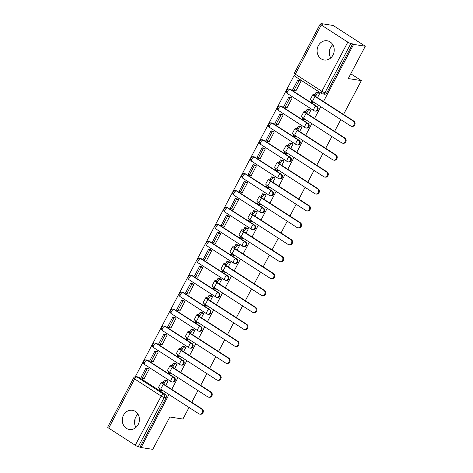<?xml version="1.0" encoding="UTF-8"?>
<svg xmlns="http://www.w3.org/2000/svg" width="473" height="473" viewBox="0 0 473 473"><rect width="100%" height="100%" fill="white"/><g stroke="black" fill="none" stroke-linecap="round" stroke-linejoin="round"><path stroke-width="0.71" d="M315.568 111.155A2.489 2.188 -81.2 0 0 317.826 109.902A2.489 2.188 -81.2 0 0 317.093 106.52L316.449 106.419A2.489 2.188 98.8 0 1 317.176 109.801A2.489 2.188 98.8 0 1 314.917 111.054L315.568 111.155M306.64 128.088A2.489 2.188 -81.2 0 0 308.899 126.835A2.489 2.188 -81.2 0 0 308.165 123.453L307.521 123.352A2.489 2.188 98.8 0 1 308.248 126.734A2.489 2.188 98.8 0 1 305.99 127.988L306.64 128.088M297.712 145.022A2.489 2.188 -81.2 0 0 299.971 143.768A2.489 2.188 -81.2 0 0 299.238 140.386L298.593 140.286A2.489 2.188 98.8 0 1 299.32 143.668A2.489 2.188 98.8 0 1 297.062 144.921L297.712 145.022M288.784 161.955A2.489 2.188 -81.2 0 0 291.043 160.702A2.489 2.188 -81.2 0 0 290.31 157.32L289.665 157.219A2.489 2.188 98.8 0 1 290.392 160.601A2.489 2.188 98.8 0 1 288.134 161.855L288.784 161.955M279.856 178.889A2.489 2.188 -81.2 0 0 282.115 177.635A2.489 2.188 -81.2 0 0 281.382 174.253L280.737 174.153A2.489 2.188 98.8 0 1 281.465 177.535A2.489 2.188 98.8 0 1 279.206 178.788L279.856 178.889M270.928 195.816A2.489 2.188 -81.2 0 0 273.187 194.569A2.489 2.188 -81.2 0 0 272.454 191.187L271.809 191.086A2.489 2.188 98.8 0 1 272.537 194.468A2.489 2.188 98.8 0 1 270.284 195.716L270.928 195.816M262.001 212.749A2.489 2.188 -81.2 0 0 264.259 211.496A2.489 2.188 -81.2 0 0 263.526 208.12L262.882 208.019A2.489 2.188 98.8 0 1 263.609 211.401A2.489 2.188 98.8 0 1 261.356 212.649L262.001 212.749M253.073 229.683A2.489 2.188 -81.2 0 0 255.331 228.429A2.489 2.188 -81.2 0 0 254.598 225.053L253.954 224.953A2.489 2.188 98.8 0 1 254.687 228.329A2.489 2.188 98.8 0 1 252.428 229.582L253.073 229.683M244.145 246.616A2.489 2.188 -81.2 0 0 246.403 245.363A2.489 2.188 -81.2 0 0 245.67 241.981L245.026 241.88A2.489 2.188 98.8 0 1 245.759 245.262A2.489 2.188 98.8 0 1 243.5 246.516L244.145 246.616M235.217 263.55A2.489 2.188 -81.2 0 0 237.476 262.296A2.489 2.188 -81.2 0 0 236.742 258.914L236.098 258.814A2.489 2.188 98.8 0 1 236.831 262.196A2.489 2.188 98.8 0 1 234.573 263.449L235.217 263.55M226.289 280.483A2.489 2.188 -81.2 0 0 228.548 279.23A2.489 2.188 -81.2 0 0 227.815 275.848L227.17 275.747A2.489 2.188 98.8 0 1 227.903 279.129A2.489 2.188 98.8 0 1 225.645 280.383L226.289 280.483M217.361 297.416A2.489 2.188 -81.2 0 0 219.62 296.163A2.489 2.188 -81.2 0 0 218.887 292.781L218.242 292.681A2.489 2.188 98.8 0 1 218.975 296.063A2.489 2.188 98.8 0 1 216.717 297.316L217.361 297.416M208.433 314.35A2.489 2.188 -81.2 0 0 210.692 313.096A2.489 2.188 -81.2 0 0 209.959 309.714L209.314 309.614A2.489 2.188 98.8 0 1 210.047 312.996A2.489 2.188 98.8 0 1 207.789 314.249L208.433 314.35M199.505 331.277A2.489 2.188 -81.2 0 0 201.764 330.03A2.489 2.188 -81.2 0 0 201.037 326.648L200.386 326.547A2.489 2.188 98.8 0 1 201.12 329.929A2.489 2.188 98.8 0 1 198.861 331.177L199.505 331.277M190.578 348.211A2.489 2.188 -81.2 0 0 192.836 346.957A2.489 2.188 -81.2 0 0 192.109 343.581L191.459 343.481A2.489 2.188 98.8 0 1 192.192 346.863A2.489 2.188 98.8 0 1 189.933 348.11L190.578 348.211M181.65 365.144A2.489 2.188 -81.2 0 0 183.908 363.891A2.489 2.188 -81.2 0 0 183.181 360.515L182.531 360.414A2.489 2.188 98.8 0 1 183.264 363.79A2.489 2.188 98.8 0 1 181.005 365.044L181.65 365.144M172.722 382.078A2.489 2.188 -81.2 0 0 174.98 380.824A2.489 2.188 -81.2 0 0 174.253 377.442L173.603 377.342A2.489 2.188 98.8 0 1 174.336 380.724A2.489 2.188 98.8 0 1 172.077 381.977L172.722 382.078M123.542 415.146A9.72 8.538 -81.2 0 0 129.366 429.472A9.72 8.538 -81.2 0 0 138.169 424.588A9.72 8.538 -81.2 0 0 132.345 410.262A9.72 8.538 -81.2 0 0 123.542 415.146M137.998 414.194A9.72 8.538 -81.2 0 0 135.769 417.044A9.72 8.538 -81.2 0 0 135.94 427.432M318.347 45.668A9.72 8.538 -81.2 0 0 324.171 59.988A9.72 8.538 -81.2 0 0 332.974 55.105A9.72 8.538 -81.2 0 0 327.15 40.784A9.72 8.538 -81.2 0 0 318.347 45.668M332.803 44.716A9.72 8.538 -81.2 0 0 330.574 47.566A9.72 8.538 -81.2 0 0 330.745 57.954M323.497 101.524L353.615 44.403L365.31 46.224L333.146 25.465L321.445 23.65L321.22 24.076M294.212 75.308L135.302 376.703M189.034 407.466L182.933 419.043L169.819 417.003L152.767 449.35L141.066 447.535L169.009 394.541M171.729 389.38L177.937 377.608M180.656 372.446L186.865 360.674M189.584 355.513L195.792 343.747M198.512 338.579L204.72 326.813M207.44 321.646L213.648 309.88M216.368 304.713L222.57 292.947M225.296 287.785L231.498 276.013M234.224 270.852L240.426 259.08M243.152 253.918L249.354 242.146M252.079 236.985L258.282 225.213M261.007 220.051L267.21 208.286M269.935 203.118L276.137 191.352M278.863 186.185L285.065 174.419M287.791 169.251L293.993 157.485M296.719 152.324L302.921 140.552M305.641 135.39L311.849 123.619M314.569 118.457L320.777 106.685M365.31 46.224L348.258 78.565L361.366 80.605L343.528 114.442M340.802 119.61L334.6 131.376M331.875 136.543L325.672 148.309M322.947 153.477L316.744 165.243M314.019 170.41L307.817 182.176M305.091 187.338L298.889 199.109M296.163 204.271L289.961 216.043M287.241 221.204L281.033 232.976M278.313 238.138L272.105 249.91M269.385 255.071L263.177 266.837M260.457 272.005L254.249 283.77M251.53 288.938L245.321 300.704M242.602 305.871L236.394 317.637M233.674 322.799L227.466 334.571M224.746 339.732L218.538 351.504M215.818 356.666L209.61 368.437M206.89 373.599L200.682 385.371M197.962 390.532L191.76 402.298M321.445 23.65L322.385 24.253L320.564 23.969A2.489 0.432 27.8 0 0 320.233 24.022A2.489 0.432 27.8 0 0 321.262 24.998L347.803 42.127A2.489 0.432 27.8 0 0 350.854 43.516L324.927 92.684A2.489 2.188 98.8 0 1 322.669 93.938L324.496 94.222A2.489 2.188 98.8 0 0 326.754 92.968L324.927 92.684A2.489 0.432 27.8 0 1 321.877 91.295L347.803 42.127M353.615 44.403L350.854 43.516M138.784 377.253L136.963 376.969A2.489 2.188 98.8 0 0 136.2 376.679L138.021 376.963A2.489 2.188 98.8 0 1 138.784 377.253L165.325 394.376L163.498 394.092A2.489 2.188 98.8 0 1 164.232 397.474L138.305 446.648A2.489 0.432 -152.2 0 1 135.254 445.253L108.713 428.13A2.489 0.432 -152.2 0 1 107.69 427.149L133.611 377.98A2.489 0.432 -152.2 0 0 134.639 378.956L108.713 428.13M138.305 446.648L141.066 447.535M165.727 385.507L168.027 381.137L166.549 380.369M143.816 378.607L144.123 378.808L149.273 369.035L147.836 368.183M152.744 361.674L153.051 361.875L158.201 352.107L156.764 351.25M174.655 368.573L176.955 364.21L175.477 363.441M161.671 344.74L161.979 344.941L167.129 335.174L165.692 334.316M183.583 351.64L185.883 347.277L184.405 346.508M170.599 327.813L170.907 328.008L176.057 318.24L174.62 317.389M192.511 334.707L194.811 330.343L193.333 329.575M179.527 310.879L179.835 311.074L184.984 301.307L183.548 300.456M201.439 317.773L203.739 313.41L202.261 312.641M188.455 293.946L188.762 294.141L193.912 284.374L192.476 283.522M210.367 300.84L212.667 296.476L211.189 295.708M197.383 277.012L197.69 277.208L202.84 267.44L201.403 266.589M219.295 283.912L221.595 279.543L220.116 278.774M206.311 260.079L206.618 260.28L211.768 250.507L210.331 249.655M228.223 266.979L230.522 262.61L229.044 261.841M215.239 243.146L215.546 243.347L220.696 233.573L219.259 232.722M237.15 250.046L239.45 245.676L237.972 244.908M224.161 226.212L224.468 226.413L229.624 216.646L228.187 215.789M246.078 233.112L248.378 228.749L246.9 227.98M233.088 209.279L233.396 209.48L238.552 199.712L237.115 198.855M255.006 216.179L257.306 211.815L255.828 211.047M242.016 192.351L242.324 192.546L247.474 182.779L246.043 181.928M263.934 199.245L266.234 194.882L264.756 194.113M250.944 175.418L251.252 175.613L256.401 165.846L254.971 164.994M272.856 182.312L275.162 177.949L273.678 177.18M259.872 158.485L260.18 158.68L265.329 148.912L263.899 148.061M281.784 165.379L284.09 161.015L282.606 160.246M268.8 141.551L269.107 141.746L274.257 131.979L272.826 131.127M290.712 148.451L293.018 144.082L291.534 143.313M277.728 124.618L278.035 124.819L283.185 115.045L281.754 114.194M299.64 131.518L301.945 127.148L300.461 126.38M286.656 107.684L286.963 107.885L292.113 98.112L290.676 97.261M308.567 114.584L310.873 110.215L309.389 109.446M295.584 90.751L295.891 90.952L301.041 81.185L299.604 80.327M290.552 89.397L289.908 89.296A2.489 2.188 98.8 0 0 289.145 89.007L289.789 89.107A2.489 2.188 -81.2 0 1 290.552 89.397L317.093 106.52M281.624 106.33L280.98 106.23A2.489 2.188 98.8 0 0 280.217 105.94L280.861 106.041A2.489 2.188 -81.2 0 1 281.624 106.33L308.165 123.453M272.696 123.264L272.052 123.163A2.489 2.188 98.8 0 0 271.289 122.868L271.934 122.968A2.489 2.188 -81.2 0 1 272.696 123.264L299.238 140.386M263.768 140.197L263.124 140.097A2.489 2.188 98.8 0 0 262.361 139.801L263.006 139.902A2.489 2.188 -81.2 0 1 263.768 140.197L290.31 157.32M254.841 157.131L254.196 157.03A2.489 2.188 98.8 0 0 253.433 156.734L254.078 156.835A2.489 2.188 -81.2 0 1 254.841 157.131L281.382 174.253M245.913 174.058L245.268 173.958A2.489 2.188 98.8 0 0 244.506 173.668L245.15 173.768A2.489 2.188 -81.2 0 1 245.913 174.058L272.454 191.187M236.985 190.991L236.34 190.891A2.489 2.188 98.8 0 0 235.578 190.601L236.222 190.702A2.489 2.188 -81.2 0 1 236.985 190.991L263.526 208.12M228.057 207.925L227.412 207.824A2.489 2.188 98.8 0 0 226.65 207.535L227.294 207.635A2.489 2.188 -81.2 0 1 228.057 207.925L254.598 225.053M219.129 224.858L218.485 224.758A2.489 2.188 98.8 0 0 217.722 224.468L218.366 224.569A2.489 2.188 -81.2 0 1 219.129 224.858L245.67 241.981M210.201 241.792L209.557 241.691A2.489 2.188 98.8 0 0 208.794 241.401L209.444 241.502A2.489 2.188 -81.2 0 1 210.201 241.792L236.742 258.914M201.273 258.725L200.629 258.625A2.489 2.188 98.8 0 0 199.866 258.329L200.517 258.429A2.489 2.188 -81.2 0 1 201.273 258.725L227.815 275.848M192.351 275.658L191.701 275.558A2.489 2.188 98.8 0 0 190.938 275.262L191.589 275.363A2.489 2.188 -81.2 0 1 192.351 275.658L218.887 292.781M183.423 292.592L182.773 292.491A2.489 2.188 98.8 0 0 182.01 292.196L182.661 292.296A2.489 2.188 -81.2 0 1 183.423 292.592L209.959 309.714M174.496 309.519L173.845 309.419A2.489 2.188 98.8 0 0 173.083 309.129L173.733 309.23A2.489 2.188 -81.2 0 1 174.496 309.519L201.037 326.648M165.568 326.453L164.917 326.352A2.489 2.188 98.8 0 0 164.155 326.063L164.805 326.163A2.489 2.188 -81.2 0 1 165.568 326.453L192.109 343.581M156.64 343.386L155.989 343.286A2.489 2.188 98.8 0 0 155.227 342.996L155.877 343.096A2.489 2.188 -81.2 0 1 156.64 343.386L183.181 360.515M147.712 360.32L147.062 360.219A2.489 2.188 98.8 0 0 146.305 359.929L146.949 360.03A2.489 2.188 -81.2 0 1 147.712 360.32L174.253 377.442M350.783 73.776L361.366 80.605M134.9 424.99L135.03 418.818M329.705 55.512L329.835 49.334M317.495 97.651L319.801 93.287L318.317 92.519M352.675 43.8L326.754 92.968M140.132 446.926L166.053 397.758A2.489 2.188 -81.2 0 0 165.325 394.376M202.137 408.997A2.803 2.466 98.8 0 1 203.159 412.326A2.803 2.466 98.8 0 1 200.416 414.212L199.653 414.088A2.803 2.466 -81.2 0 0 202.397 412.208A2.803 2.466 -81.2 0 0 201.374 408.879L163.25 384.283A4.984 0.869 -152.2 0 1 161.192 382.32A4.984 0.869 -152.2 0 1 161.849 382.225L163.114 382.421L164.332 383.207L163.067 383.012A3.364 0.585 27.8 0 0 162.623 383.077A3.364 0.585 27.8 0 0 164.013 384.401L202.137 408.997L201.374 408.879M161.192 382.32L158.615 387.204A4.984 0.869 -152.2 0 0 160.672 389.167L198.796 413.763A2.803 2.466 -81.2 0 0 199.653 414.088M168.004 381.197L165.591 380.818L164.373 380.032L163.114 382.421M165.591 380.818L164.332 383.207M161.062 389.415L160.495 390.479L159.277 389.693L159.85 388.605M162.907 390.852L160.495 390.479M146.015 367.899L140.924 377.56L142.142 378.347L147.233 368.686L146.015 367.899L147.984 368.207M149.208 368.993L147.233 368.686M144.194 378.666L142.142 378.347M164.373 380.032L166.928 380.428M211.064 392.064A2.803 2.466 98.8 0 1 212.087 395.393A2.803 2.466 98.8 0 1 209.344 397.279L208.581 397.16A2.803 2.466 -81.2 0 0 211.325 395.274A2.803 2.466 -81.2 0 0 210.296 391.946L172.178 367.35A4.984 0.869 -152.2 0 1 170.12 365.387A4.984 0.869 -152.2 0 1 170.777 365.292L172.042 365.487L173.26 366.273L171.995 366.078A3.364 0.585 27.8 0 0 171.551 366.143A3.364 0.585 27.8 0 0 172.941 367.468L211.064 392.064L210.296 391.946M170.12 365.387L167.543 370.27A4.984 0.869 -152.2 0 0 169.6 372.233L207.724 396.829A2.803 2.466 -81.2 0 0 208.581 397.16M176.932 364.263L174.519 363.885L173.301 363.098L172.042 365.487M174.519 363.885L173.26 366.273M169.984 372.482L169.423 373.546L168.205 372.759L168.778 371.672M171.835 373.924L169.423 373.546M154.943 350.966L149.852 360.627L151.07 361.413L156.161 351.752L154.943 350.966L156.912 351.273M158.136 352.06L156.161 351.752M153.122 361.733L151.07 361.413M173.301 363.098L175.855 363.5M219.992 375.13A2.803 2.466 98.8 0 1 221.015 378.459A2.803 2.466 98.8 0 1 218.272 380.345L217.509 380.227A2.803 2.466 -81.2 0 0 220.252 378.341A2.803 2.466 -81.2 0 0 219.224 375.012L181.106 350.416A4.984 0.869 -152.2 0 1 179.048 348.453A4.984 0.869 -152.2 0 1 179.705 348.359L180.97 348.554L182.188 349.34L180.923 349.145A3.364 0.585 27.8 0 0 180.479 349.21A3.364 0.585 27.8 0 0 181.869 350.534L219.992 375.13L219.224 375.012M179.048 348.453L176.47 353.337A4.984 0.869 -152.2 0 0 178.528 355.3L216.652 379.896A2.803 2.466 -81.2 0 0 217.509 380.227M185.854 347.33L183.447 346.957L182.229 346.165L180.97 348.554M183.447 346.957L182.188 349.34M178.912 355.548L178.351 356.612L177.133 355.826L177.706 354.738M180.763 356.991L178.351 356.612M163.871 334.039L158.774 343.694L159.998 344.48L165.089 334.825L163.871 334.039L165.84 334.34M167.058 335.126L165.089 334.825M162.05 344.799L159.998 344.48M182.229 346.165L184.783 346.567M228.92 358.197A2.803 2.466 98.8 0 1 229.943 361.526A2.803 2.466 98.8 0 1 227.2 363.412L226.437 363.294A2.803 2.466 -81.2 0 0 229.18 361.407A2.803 2.466 -81.2 0 0 228.152 358.079L190.034 333.483A4.984 0.869 -152.2 0 1 187.976 331.52A4.984 0.869 -152.2 0 1 188.632 331.425L189.898 331.62L191.116 332.413L189.85 332.212A3.364 0.585 27.8 0 0 189.407 332.277A3.364 0.585 27.8 0 0 190.796 333.601L228.92 358.197L228.152 358.079M187.976 331.52L185.398 336.409A4.984 0.869 -152.2 0 0 187.456 338.366L225.58 362.962A2.803 2.466 -81.2 0 0 226.437 363.294M194.781 330.396L192.375 330.024L191.157 329.238L189.898 331.62M192.375 330.024L191.116 332.413M187.84 338.615L187.278 339.685L186.06 338.893L186.634 337.805M189.691 340.057L187.278 339.685M172.799 317.105L167.702 326.766L168.926 327.553L174.017 317.891L172.799 317.105L174.768 317.407M175.986 318.193L174.017 317.891M170.978 327.872L168.926 327.553M191.157 329.238L193.711 329.634M237.848 341.264A2.803 2.466 98.8 0 1 238.871 344.592A2.803 2.466 98.8 0 1 236.128 346.478L235.365 346.36A2.803 2.466 -81.2 0 0 238.108 344.474A2.803 2.466 -81.2 0 0 237.079 341.145L198.956 316.549A4.984 0.869 -152.2 0 1 196.904 314.592A4.984 0.869 -152.2 0 1 197.56 314.492L198.826 314.693L200.044 315.479L198.778 315.278A3.364 0.585 27.8 0 0 198.335 315.343A3.364 0.585 27.8 0 0 199.724 316.668L237.848 341.264L237.079 341.145M196.904 314.592L194.326 319.476A4.984 0.869 -152.2 0 0 196.384 321.433L234.507 346.029A2.803 2.466 -81.2 0 0 235.365 346.36M203.709 313.463L201.303 313.091L200.079 312.304L198.826 314.693M201.303 313.091L200.044 315.479M196.768 321.681L196.206 322.752L194.988 321.965L195.562 320.871M198.619 323.124L196.206 322.752M181.727 300.172L176.63 309.833L177.854 310.619L182.945 300.958L181.727 300.172L183.695 300.479M184.913 301.266L182.945 300.958M179.906 310.938L177.854 310.619M200.079 312.304L202.639 312.7M246.776 324.336A2.803 2.466 98.8 0 1 247.799 327.659A2.803 2.466 98.8 0 1 245.055 329.545L244.293 329.427A2.803 2.466 -81.2 0 0 247.036 327.541A2.803 2.466 -81.2 0 0 246.007 324.212L207.884 299.616A4.984 0.869 -152.2 0 1 205.826 297.659A4.984 0.869 -152.2 0 1 206.488 297.564L208.971 298.546L207.706 298.351A3.364 0.585 27.8 0 0 207.263 298.416A3.364 0.585 27.8 0 0 208.652 299.734L246.776 324.336L246.007 324.212M205.826 297.659L203.254 302.543A4.984 0.869 -152.2 0 0 205.312 304.5L243.435 329.102A2.803 2.466 -81.2 0 0 244.293 329.427M212.637 296.53L210.231 296.157L209.007 295.371L207.748 297.759M210.231 296.157L208.971 298.546M205.696 304.748L205.134 305.818L203.916 305.032L204.49 303.938M207.546 306.191L205.134 305.818M190.654 283.238L185.558 292.899L186.782 293.686L191.872 284.025L190.654 283.238L192.623 283.546M193.841 284.332L191.872 284.025M188.833 294.005L186.782 293.686M209.007 295.371L211.567 295.767M255.698 307.403A2.803 2.466 98.8 0 1 256.727 310.726A2.803 2.466 98.8 0 1 253.983 312.612L253.221 312.493A2.803 2.466 -81.2 0 0 255.964 310.607A2.803 2.466 -81.2 0 0 254.935 307.284L216.811 282.683A4.984 0.869 -152.2 0 1 214.754 280.726A4.984 0.869 -152.2 0 1 215.416 280.631L217.899 281.612L216.634 281.417A3.364 0.585 27.8 0 0 216.191 281.482A3.364 0.585 27.8 0 0 217.58 282.801L255.698 307.403L254.935 307.284M214.754 280.726L212.182 285.609A4.984 0.869 -152.2 0 0 214.239 287.566L252.363 312.168A2.803 2.466 -81.2 0 0 253.221 312.493M221.565 279.596L219.159 279.224L217.935 278.437L216.675 280.826M219.159 279.224L217.899 281.612M214.624 287.821L214.062 288.885L212.844 288.098L213.418 287.005M216.474 289.257L214.062 288.885M199.582 266.305L194.486 275.966L195.704 276.752L200.8 267.091L199.582 266.305L201.551 266.612M202.769 267.399L200.8 267.091M197.761 277.072L195.704 276.752M217.935 278.437L220.495 278.834M264.626 290.469A2.803 2.466 98.8 0 1 265.655 293.798A2.803 2.466 98.8 0 1 262.911 295.678L262.148 295.56A2.803 2.466 -81.2 0 0 264.886 293.674A2.803 2.466 -81.2 0 0 263.863 290.351L225.739 265.749A4.984 0.869 -152.2 0 1 223.682 263.792A4.984 0.869 -152.2 0 1 224.344 263.698L226.827 264.679L225.562 264.484A3.364 0.585 27.8 0 0 225.118 264.549A3.364 0.585 27.8 0 0 226.508 265.867L264.626 290.469L263.863 290.351M223.682 263.792L221.11 268.676A4.984 0.869 -152.2 0 0 223.167 270.639L261.291 295.235A2.803 2.466 -81.2 0 0 262.148 295.56M230.493 262.663L228.087 262.29L226.863 261.504L225.603 263.893M228.087 262.29L226.827 264.679M223.552 270.887L222.99 271.951L221.772 271.165L222.345 270.077M225.402 272.324L222.99 271.951M208.51 249.372L203.414 259.033L204.632 259.819L209.728 250.158L208.51 249.372L210.479 249.679M211.697 250.465L209.728 250.158M206.689 260.138L204.632 259.819M226.863 261.504L229.423 261.9M273.554 273.536A2.803 2.466 98.8 0 1 274.582 276.865A2.803 2.466 98.8 0 1 271.839 278.751L271.076 278.627A2.803 2.466 -81.2 0 0 273.814 276.746A2.803 2.466 -81.2 0 0 272.791 273.418L234.667 248.822A4.984 0.869 -152.2 0 1 232.61 246.859A4.984 0.869 -152.2 0 1 233.272 246.764L235.755 247.746L234.49 247.55A3.364 0.585 27.8 0 0 234.046 247.616A3.364 0.585 27.8 0 0 235.436 248.94L273.554 273.536L272.791 273.418M232.61 246.859L230.038 251.742A4.984 0.869 -152.2 0 0 232.095 253.705L270.219 278.301A2.803 2.466 -81.2 0 0 271.076 278.627M239.421 245.735L237.008 245.357L235.791 244.571L234.531 246.959M237.008 245.357L235.755 247.746M232.48 253.954L231.918 255.018L230.7 254.232L231.273 253.144M234.33 255.39L231.918 255.018M217.438 232.438L212.342 242.099L213.56 242.886L218.656 233.224L217.438 232.438L219.407 232.746M220.625 233.532L218.656 233.224M215.617 243.205L213.56 242.886M235.791 244.571L238.351 244.967M282.482 256.603A2.803 2.466 98.8 0 1 283.51 259.931A2.803 2.466 98.8 0 1 280.767 261.817L280.004 261.699A2.803 2.466 -81.2 0 0 282.742 259.813A2.803 2.466 -81.2 0 0 281.719 256.484L243.595 231.888A4.984 0.869 -152.2 0 1 241.537 229.925A4.984 0.869 -152.2 0 1 242.2 229.831L243.459 230.026L244.677 230.812L243.418 230.617A3.364 0.585 27.8 0 0 242.974 230.682A3.364 0.585 27.8 0 0 244.364 232.007L282.482 256.603L281.719 256.484M241.537 229.925L238.966 234.809A4.984 0.869 -152.2 0 0 241.023 236.772L279.147 261.368A2.803 2.466 -81.2 0 0 280.004 261.699M248.349 228.802L245.936 228.424L244.718 227.637L243.459 230.026M245.936 228.424L244.677 230.812M241.407 237.02L240.846 238.085L239.628 237.298L240.201 236.21M243.258 238.463L240.846 238.085M226.366 215.505L221.269 225.166L222.487 225.952L227.584 216.291L226.366 215.505L228.335 215.812M229.553 216.599L227.584 216.291M224.545 226.271L222.487 225.952M244.718 227.637L247.278 228.039M291.409 239.669A2.803 2.466 98.8 0 1 292.438 242.998A2.803 2.466 98.8 0 1 289.695 244.884L288.926 244.766A2.803 2.466 -81.2 0 0 291.67 242.88A2.803 2.466 -81.2 0 0 290.647 239.551L252.523 214.955A4.984 0.869 -152.2 0 1 250.465 212.992A4.984 0.869 -152.2 0 1 251.122 212.897L252.387 213.092L253.605 213.879L252.346 213.684A3.364 0.585 27.8 0 0 251.902 213.749A3.364 0.585 27.8 0 0 253.286 215.073L291.409 239.669L290.647 239.551M250.465 212.992L247.893 217.876A4.984 0.869 -152.2 0 0 249.951 219.839L288.069 244.435A2.803 2.466 -81.2 0 0 288.926 244.766M257.277 211.869L254.864 211.496L253.646 210.704L252.387 213.092M254.864 211.496L253.605 213.879M250.335 220.087L249.774 221.151L248.556 220.365L249.129 219.277M252.186 221.53L249.774 221.151M235.294 198.577L230.197 208.232L231.415 209.019L236.512 199.364L235.294 198.577L237.263 198.879M238.481 199.665L236.512 199.364M233.473 209.338L231.415 209.019M253.646 210.704L256.206 211.106M300.337 222.736A2.803 2.466 98.8 0 1 301.366 226.064A2.803 2.466 98.8 0 1 298.623 227.951L297.854 227.832A2.803 2.466 -81.2 0 0 300.597 225.946A2.803 2.466 -81.2 0 0 299.575 222.617L261.451 198.021A4.984 0.869 -152.2 0 1 259.393 196.059A4.984 0.869 -152.2 0 1 260.049 195.964L261.315 196.159L262.533 196.951L261.273 196.75A3.364 0.585 27.8 0 0 260.83 196.815A3.364 0.585 27.8 0 0 262.213 198.14L300.337 222.736L299.575 222.617M259.393 196.059L256.821 200.948A4.984 0.869 -152.2 0 0 258.879 202.905L296.997 227.501A2.803 2.466 -81.2 0 0 297.854 227.832M266.204 194.935L263.792 194.563L262.574 193.776L261.315 196.159M263.792 194.563L262.533 196.951M259.263 203.154L258.701 204.224L257.483 203.431L258.057 202.343M261.114 204.596L258.701 204.224M244.216 181.644L239.125 191.305L240.343 192.091L245.44 182.43L244.216 181.644L246.191 181.945M247.409 182.732L245.44 182.43M242.401 192.41L240.343 192.091M262.574 193.776L265.134 194.172M309.265 205.802A2.803 2.466 98.8 0 1 310.288 209.131A2.803 2.466 98.8 0 1 307.551 211.017L306.782 210.899A2.803 2.466 -81.2 0 0 309.525 209.013A2.803 2.466 -81.2 0 0 308.502 205.684L270.379 181.088A4.984 0.869 -152.2 0 1 268.321 179.131A4.984 0.869 -152.2 0 1 268.977 179.031L270.243 179.232L271.461 180.018L270.201 179.817A3.364 0.585 27.8 0 0 269.752 179.882A3.364 0.585 27.8 0 0 271.141 181.206L309.265 205.802L308.502 205.684M268.321 179.131L265.749 184.015A4.984 0.869 -152.2 0 0 267.807 185.972L305.925 210.568A2.803 2.466 -81.2 0 0 306.782 210.899M275.132 178.002L272.72 177.629L271.502 176.843L270.243 179.232M272.72 177.629L271.461 180.018M268.191 186.22L267.629 187.29L266.411 186.504L266.985 185.41M270.042 187.663L267.629 187.29M253.144 164.71L248.053 174.371L249.271 175.158L254.368 165.497L253.144 164.71L255.118 165.018M256.336 165.804L254.368 165.497M251.329 175.477L249.271 175.158M271.502 176.843L274.062 177.239M318.193 188.875A2.803 2.466 98.8 0 1 319.216 192.198A2.803 2.466 98.8 0 1 316.478 194.084L315.71 193.965A2.803 2.466 -81.2 0 0 318.453 192.079A2.803 2.466 -81.2 0 0 317.43 188.751L279.307 164.155A4.984 0.869 -152.2 0 1 277.249 162.198A4.984 0.869 -152.2 0 1 277.905 162.103L279.171 162.298L280.388 163.084L279.129 162.889A3.364 0.585 27.8 0 0 278.68 162.954A3.364 0.585 27.8 0 0 280.069 164.273L318.193 188.875L317.43 188.751M277.249 162.198L274.677 167.081A4.984 0.869 -152.2 0 0 276.729 169.038L314.852 193.64A2.803 2.466 -81.2 0 0 315.71 193.965M284.06 161.068L281.648 160.696L280.43 159.909L279.171 162.298M281.648 160.696L280.388 163.084M277.119 169.287L276.557 170.357L275.339 169.571L275.913 168.477M278.964 170.729L276.557 170.357M262.072 147.777L256.981 157.438L258.199 158.224L263.295 148.563L262.072 147.777L264.046 148.084M265.264 148.871L263.295 148.563M260.256 158.544L258.199 158.224M280.43 159.909L282.99 160.306M327.121 171.941A2.803 2.466 98.8 0 1 328.144 175.264A2.803 2.466 98.8 0 1 325.406 177.15L324.638 177.032A2.803 2.466 -81.2 0 0 327.381 175.146A2.803 2.466 -81.2 0 0 326.358 171.823L288.234 147.221A4.984 0.869 -152.2 0 1 286.177 145.264A4.984 0.869 -152.2 0 1 286.833 145.17L289.316 146.151L288.051 145.956A3.364 0.585 27.8 0 0 287.608 146.021A3.364 0.585 27.8 0 0 288.997 147.34L327.121 171.941L326.358 171.823M286.177 145.264L283.599 150.148A4.984 0.869 -152.2 0 0 285.657 152.105L323.78 176.707A2.803 2.466 -81.2 0 0 324.638 177.032M292.988 144.135L290.576 143.762L289.358 142.976L288.098 145.365M290.576 143.762L289.316 146.151M286.047 152.359L285.485 153.423L284.267 152.637L284.841 151.543M287.891 153.796L285.485 153.423M270.999 130.844L265.909 140.505L267.127 141.291L272.223 131.63L270.999 130.844L272.974 131.151M274.192 131.937L272.223 131.63M269.184 141.61L267.127 141.291M289.358 142.976L291.918 143.372M336.049 155.008A2.803 2.466 98.8 0 1 337.072 158.337A2.803 2.466 98.8 0 1 334.334 160.217L333.566 160.099A2.803 2.466 -81.2 0 0 336.309 158.213A2.803 2.466 -81.2 0 0 335.286 154.89L297.162 130.288A4.984 0.869 -152.2 0 1 295.105 128.331A4.984 0.869 -152.2 0 1 295.761 128.236L297.026 128.431L298.244 129.218L296.979 129.023A3.364 0.585 27.8 0 0 296.536 129.088A3.364 0.585 27.8 0 0 297.925 130.406L336.049 155.008L335.286 154.89M295.105 128.331L292.527 133.215A4.984 0.869 -152.2 0 0 294.584 135.177L332.708 159.773A2.803 2.466 -81.2 0 0 333.566 160.099M301.916 127.202L299.504 126.829L298.286 126.043L297.026 128.431M299.504 126.829L298.244 129.218M294.975 135.426L294.413 136.49L293.189 135.704L293.768 134.616M296.819 136.863L294.413 136.49M279.927 113.91L274.837 123.571L276.055 124.358L281.145 114.697L279.927 113.91L281.902 114.218M283.12 115.004L281.145 114.697M278.112 124.677L276.055 124.358M298.286 126.043L300.846 126.439M344.977 138.075A2.803 2.466 98.8 0 1 346 141.403A2.803 2.466 98.8 0 1 343.256 143.289L342.493 143.165A2.803 2.466 -81.2 0 0 345.237 141.285A2.803 2.466 -81.2 0 0 344.214 137.956L306.09 113.36A4.984 0.869 -152.2 0 1 304.033 111.397A4.984 0.869 -152.2 0 1 304.689 111.303L307.172 112.284L305.907 112.089A3.364 0.585 27.8 0 0 305.463 112.154A3.364 0.585 27.8 0 0 306.853 113.479L344.977 138.075L344.214 137.956M304.033 111.397L301.455 116.281A4.984 0.869 -152.2 0 0 303.512 118.244L341.636 142.84A2.803 2.466 -81.2 0 0 342.493 143.165M310.844 110.274L308.431 109.896L307.214 109.109L305.954 111.498M308.431 109.896L307.172 112.284M303.903 118.492L303.341 119.557L302.117 118.77L302.696 117.682M305.747 119.929L303.341 119.557M288.855 96.977L283.765 106.638L284.983 107.424L290.073 97.763L288.855 96.977L290.83 97.284M292.048 98.071L290.073 97.763M287.04 107.743L284.983 107.424M307.214 109.109L309.774 109.505M353.905 121.141A2.803 2.466 98.8 0 1 354.927 124.47A2.803 2.466 98.8 0 1 352.184 126.356L351.421 126.238A2.803 2.466 -81.2 0 0 354.165 124.352A2.803 2.466 -81.2 0 0 353.142 121.023L315.018 96.427A4.984 0.869 -152.2 0 1 312.96 94.464A4.984 0.869 -152.2 0 1 313.617 94.369L314.882 94.565L316.1 95.351L314.835 95.156A3.364 0.585 27.8 0 0 314.391 95.221A3.364 0.585 27.8 0 0 315.781 96.545L353.905 121.141L353.142 121.023M312.96 94.464L310.383 99.348A4.984 0.869 -152.2 0 0 312.44 101.311L350.564 125.907A2.803 2.466 -81.2 0 0 351.421 126.238M319.772 93.341L317.359 92.962L316.141 92.176L314.882 94.565M317.359 92.962L316.1 95.351M312.83 101.559L312.269 102.623L311.045 101.837L311.624 100.749M314.675 103.002L312.269 102.623M297.783 80.043L292.692 89.704L293.91 90.491L299.001 80.83L297.783 80.043L299.758 80.351M300.976 81.137L299.001 80.83M295.962 90.81L293.91 90.491M316.141 92.176L318.701 92.578M321.262 24.998L295.335 74.172L321.877 91.295A2.489 1.106 122.8 0 0 321.705 93.571A2.489 2.489 0 0 0 322.669 93.938M136.963 376.969L163.498 394.092A2.489 1.106 -57.2 0 0 161.181 396.084L134.639 378.956A2.489 1.106 -57.2 0 1 136.963 376.969M135.254 445.253L161.181 396.084A2.489 0.432 27.8 0 0 164.232 397.474L166.053 397.758M289.145 89.007A2.489 2.489 0 0 0 287.413 93.559A2.489 1.106 122.8 0 1 287.584 91.283A2.489 1.106 122.8 0 1 289.908 89.296L316.449 106.419A2.489 1.106 122.8 0 0 314.125 108.412A2.489 1.106 -57.2 0 0 313.948 110.688A2.489 2.489 0 0 0 314.917 111.054M280.217 105.94A2.489 2.489 0 0 0 278.485 110.493A2.489 1.106 122.8 0 1 278.656 108.216A2.489 1.106 122.8 0 1 280.98 106.23L307.521 123.352A2.489 1.106 122.8 0 0 305.197 125.345A2.489 1.106 -57.2 0 0 305.02 127.621A2.489 2.489 0 0 0 305.99 127.988M271.289 122.868A2.489 2.489 0 0 0 269.557 127.426A2.489 1.106 122.8 0 1 269.728 125.15A2.489 1.106 122.8 0 1 272.052 123.163L298.593 140.286A2.489 1.106 122.8 0 0 296.269 142.272A2.489 1.106 -57.2 0 0 296.098 144.549A2.489 2.489 0 0 0 297.062 144.921M262.361 139.801A2.489 2.489 0 0 0 260.629 144.36A2.489 1.106 122.8 0 1 260.8 142.083A2.489 1.106 122.8 0 1 263.124 140.097L289.665 157.219A2.489 1.106 122.8 0 0 287.342 159.206A2.489 1.106 -57.2 0 0 287.17 161.482A2.489 2.489 0 0 0 288.134 161.855M253.433 156.734A2.489 2.489 0 0 0 251.701 161.293A2.489 1.106 122.8 0 1 251.873 159.017A2.489 1.106 122.8 0 1 254.196 157.03L280.737 174.153A2.489 1.106 122.8 0 0 278.414 176.139A2.489 1.106 -57.2 0 0 278.242 178.416A2.489 2.489 0 0 0 279.206 178.788M244.506 173.668A2.489 2.489 0 0 0 242.773 178.226A2.489 1.106 122.8 0 1 242.945 175.95A2.489 1.106 122.8 0 1 245.268 173.958L271.809 191.086A2.489 1.106 122.8 0 0 269.486 193.073A2.489 1.106 -57.2 0 0 269.314 195.349A2.489 2.489 0 0 0 270.284 195.716M235.578 190.601A2.489 2.489 0 0 0 233.845 195.16A2.489 1.106 122.8 0 1 234.017 192.883A2.489 1.106 122.8 0 1 236.34 190.891L262.882 208.019A2.489 1.106 122.8 0 0 260.558 210.006A2.489 1.106 -57.2 0 0 260.387 212.282A2.489 2.489 0 0 0 261.356 212.649M226.65 207.535A2.489 2.489 0 0 0 224.917 212.087A2.489 1.106 122.8 0 1 225.095 209.811A2.489 1.106 122.8 0 1 227.412 207.824L253.954 224.953A2.489 1.106 122.8 0 0 251.63 226.939A2.489 1.106 -57.2 0 0 251.459 229.216A2.489 2.489 0 0 0 252.428 229.582M217.722 224.468A2.489 2.489 0 0 0 215.99 229.021A2.489 1.106 122.8 0 1 216.167 226.744A2.489 1.106 122.8 0 1 218.485 224.758L245.026 241.88A2.489 1.106 122.8 0 0 242.702 243.873A2.489 1.106 -57.2 0 0 242.531 246.149A2.489 2.489 0 0 0 243.5 246.516M208.794 241.401A2.489 2.489 0 0 0 207.062 245.954A2.489 1.106 122.8 0 1 207.239 243.678A2.489 1.106 122.8 0 1 209.557 241.691L236.098 258.814A2.489 1.106 122.8 0 0 233.78 260.806A2.489 1.106 -57.2 0 0 233.603 263.083A2.489 2.489 0 0 0 234.573 263.449M199.866 258.329A2.489 2.489 0 0 0 198.134 262.887A2.489 1.106 122.8 0 1 198.311 260.611A2.489 1.106 122.8 0 1 200.629 258.625L227.17 275.747A2.489 1.106 122.8 0 0 224.852 277.734A2.489 1.106 -57.2 0 0 224.675 280.01A2.489 2.489 0 0 0 225.645 280.383M190.938 275.262A2.489 2.489 0 0 0 189.206 279.821A2.489 1.106 122.8 0 1 189.383 277.545A2.489 1.106 122.8 0 1 191.701 275.558L218.242 292.681A2.489 1.106 122.8 0 0 215.925 294.667A2.489 1.106 -57.2 0 0 215.747 296.943A2.489 2.489 0 0 0 216.717 297.316M182.01 292.196A2.489 2.489 0 0 0 180.278 296.754A2.489 1.106 122.8 0 1 180.455 294.478A2.489 1.106 122.8 0 1 182.773 292.491L209.314 309.614A2.489 1.106 122.8 0 0 206.997 311.601A2.489 1.106 -57.2 0 0 206.819 313.877A2.489 2.489 0 0 0 207.789 314.249M173.083 309.129A2.489 2.489 0 0 0 171.35 313.688A2.489 1.106 122.8 0 1 171.528 311.411A2.489 1.106 122.8 0 1 173.845 309.419L200.386 326.547A2.489 1.106 122.8 0 0 198.069 328.534A2.489 1.106 -57.2 0 0 197.891 330.81A2.489 2.489 0 0 0 198.861 331.177M164.155 326.063A2.489 2.489 0 0 0 162.422 330.621A2.489 1.106 122.8 0 1 162.6 328.345A2.489 1.106 122.8 0 1 164.917 326.352L191.459 343.481A2.489 1.106 122.8 0 0 189.141 345.467A2.489 1.106 -57.2 0 0 188.964 347.744A2.489 2.489 0 0 0 189.933 348.11M155.227 342.996A2.489 2.489 0 0 0 153.494 347.549A2.489 1.106 122.8 0 1 153.672 345.272A2.489 1.106 122.8 0 1 155.989 343.286L182.531 360.414A2.489 1.106 122.8 0 0 180.213 362.401A2.489 1.106 -57.2 0 0 180.036 364.677A2.489 2.489 0 0 0 181.005 365.044M146.305 359.929A2.489 2.489 0 0 0 144.567 364.482A2.489 1.106 122.8 0 1 144.744 362.206A2.489 1.106 122.8 0 1 147.062 360.219L173.603 377.342A2.489 1.106 122.8 0 0 171.285 379.334A2.489 1.106 -57.2 0 0 171.108 381.61A2.489 2.489 0 0 0 172.077 381.977M171.315 381.687A2.489 1.106 -57.2 0 1 171.108 381.61L144.567 364.482M180.243 364.754A2.489 1.106 -57.2 0 1 180.036 364.677L153.494 347.549M189.17 347.821A2.489 1.106 -57.2 0 1 188.964 347.744L162.422 330.621M198.098 330.887A2.489 1.106 -57.2 0 1 197.891 330.81L171.35 313.688M207.026 313.954A2.489 1.106 -57.2 0 1 206.819 313.877L180.278 296.754M215.954 297.02A2.489 1.106 -57.2 0 1 215.747 296.943L189.206 279.821M224.882 280.087A2.489 1.106 -57.2 0 1 224.675 280.01L198.134 262.887M233.81 263.159A2.489 1.106 -57.2 0 1 233.603 263.083L207.062 245.954M242.738 246.226A2.489 1.106 -57.2 0 1 242.531 246.149L215.99 229.021M251.666 229.293A2.489 1.106 -57.2 0 1 251.459 229.216L224.917 212.087M260.593 212.359A2.489 1.106 -57.2 0 1 260.387 212.282L233.845 195.16M269.521 195.426A2.489 1.106 -57.2 0 1 269.314 195.349L242.773 178.226M278.449 178.492A2.489 1.106 -57.2 0 1 278.242 178.416L251.701 161.293M287.377 161.559A2.489 1.106 -57.2 0 1 287.17 161.482L260.629 144.36M296.299 144.626A2.489 1.106 -57.2 0 1 296.098 144.549L269.557 127.426M305.227 127.698A2.489 1.106 -57.2 0 1 305.02 127.621L278.485 110.493M314.155 110.765A2.489 1.106 -57.2 0 1 313.948 110.688L287.413 93.559M295.164 76.449A2.489 1.106 122.8 0 1 295.335 74.172A2.489 0.432 -152.2 0 1 294.307 73.191A2.489 2.489 0 0 0 295.164 76.449L321.705 93.571M162.818 383.479L163.067 383.012M160.672 389.167L163.25 384.283M171.746 366.545L171.995 366.078M169.6 372.233L172.178 367.35M180.674 349.612L180.923 349.145M178.528 355.3L181.106 350.416M189.602 332.679L189.85 332.212M187.456 338.366L190.034 333.483M198.53 315.751L198.778 315.278M196.384 321.433L198.956 316.549M207.458 298.818L207.706 298.351M205.312 304.5L207.884 299.616M216.386 281.884L216.634 281.417M214.239 287.566L216.811 282.683M225.314 264.951L225.562 264.484M223.167 270.639L225.739 265.749M234.241 248.018L234.49 247.55M232.095 253.705L234.667 248.822M243.169 231.084L243.418 230.617M241.023 236.772L243.595 231.888M252.097 214.151L252.346 213.684M249.951 219.839L252.523 214.955M261.025 197.217L261.273 196.75M258.879 202.905L261.451 198.021M269.953 180.29L270.201 179.817M267.807 185.972L270.379 181.088M278.881 163.356L279.129 162.889M276.729 169.038L279.307 164.155M287.809 146.423L288.051 145.956M285.657 152.105L288.234 147.221M296.737 129.49L296.979 129.023M294.584 135.177L297.162 130.288M305.664 112.556L305.907 112.089M303.512 118.244L306.09 113.36M314.592 95.623L314.835 95.156M312.44 101.311L315.018 96.427M320.233 24.022L294.307 73.191M136.2 376.679A2.489 2.489 0 0 0 133.611 377.98"/></g></svg>
